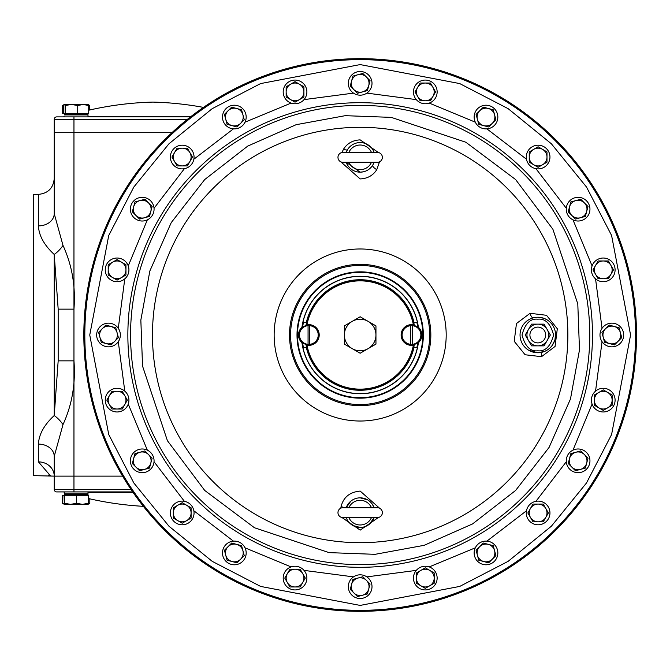 <?xml version="1.0" encoding="UTF-8"?>
<svg xmlns="http://www.w3.org/2000/svg" width="670" height="670" viewBox="0 0 670 670"><rect width="100%" height="100%" fill="white"/><g stroke="black" fill="none" stroke-linecap="round" stroke-linejoin="round"><path stroke-width="1" d="M306.877 91.916A11.842 11.842 0 0 1 295.034 103.758A11.842 11.842 0 0 1 283.192 91.916A11.842 11.842 0 0 1 295.034 80.073A11.842 11.842 0 0 1 306.877 91.916M128.925 269.868A11.842 11.842 0 0 1 117.083 281.71A11.842 11.842 0 0 1 105.24 269.868A11.842 11.842 0 0 1 117.083 258.025A11.842 11.842 0 0 1 128.925 269.868M246.175 117.057A11.842 11.842 0 0 1 234.333 128.9A11.842 11.842 0 0 1 222.49 117.057A11.842 11.842 0 0 1 234.333 105.215A11.842 11.842 0 0 1 246.175 117.057M142.224 448.984A11.842 11.842 0 0 1 154.067 460.834A11.842 11.842 0 0 1 142.224 472.677A11.842 11.842 0 0 1 130.382 460.834A11.842 11.842 0 0 1 142.224 448.984M611.827 323.158A11.842 11.842 0 0 1 623.669 335A11.842 11.842 0 0 1 611.827 346.842A11.842 11.842 0 0 1 599.985 335A11.842 11.842 0 0 1 611.827 323.158M112.635 262.171A8.886 8.886 0 0 1 121.521 262.171L117.083 259.608L108.197 264.734L108.197 274.993L117.083 280.119L125.96 274.993L125.96 264.734L121.521 262.171A8.886 8.886 0 0 1 121.521 277.556A8.886 8.886 0 0 1 108.197 269.868A8.886 8.886 0 0 1 112.635 262.171M497.844 117.057A11.842 11.842 0 0 1 485.993 128.9A11.842 11.842 0 0 1 474.151 117.057A11.842 11.842 0 0 1 485.993 105.215A11.842 11.842 0 0 1 497.844 117.057M589.952 209.166A11.842 11.842 0 0 1 578.11 221.016A11.842 11.842 0 0 1 566.267 209.166A11.842 11.842 0 0 1 578.11 197.323A11.842 11.842 0 0 1 589.952 209.166M290.587 84.219A8.886 8.886 0 0 1 299.473 84.219L295.034 81.656L286.149 86.782L286.149 97.041L295.034 102.167L303.912 97.041L303.912 86.782L299.473 84.219A8.886 8.886 0 0 1 299.473 99.604A8.886 8.886 0 0 1 286.149 91.916A8.886 8.886 0 0 1 290.587 84.219M182.215 501.11A11.842 11.842 0 0 1 194.057 512.952A11.842 11.842 0 0 1 182.215 524.794A11.842 11.842 0 0 1 170.373 512.952A11.842 11.842 0 0 1 182.215 501.11M603.251 388.29A11.842 11.842 0 0 1 615.094 400.132A11.842 11.842 0 0 1 603.251 411.975A11.842 11.842 0 0 1 591.409 400.132A11.842 11.842 0 0 1 603.251 388.29M228.051 546.661A8.886 8.886 0 0 1 236.636 544.367L231.678 543.035L224.425 550.288L227.08 560.195L236.987 562.85L244.24 555.597L241.585 545.69L236.636 544.367A8.886 8.886 0 0 1 240.614 559.224A8.886 8.886 0 0 1 225.757 555.246A8.886 8.886 0 0 1 228.051 546.661M63.608 113.54L63.608 105.517L64.387 104.461L65.166 105.517L71.439 104.461L77.712 105.517L83.206 104.461L88.7 105.517L88.7 113.54L62.57 113.54L62.57 105.517L63.851 104.972M88.281 104.696L89.738 105.517L89.738 109.989M64.312 104.461L62.57 105.517M372.009 83.34A11.842 11.842 0 0 1 360.167 95.182A11.842 11.842 0 0 1 348.325 83.34A11.842 11.842 0 0 1 360.167 71.497A11.842 11.842 0 0 1 372.009 83.34M421.355 335A9.866 9.866 0 0 1 410.693 344.841A9.866 9.866 0 0 1 401.615 335A9.866 9.866 0 0 1 412.276 325.159A9.866 9.866 0 0 1 421.355 335M412.276 325.159L412.276 325.662A9.372 9.372 0 0 1 420.861 335A9.372 9.372 0 0 1 412.276 344.338L412.276 344.841M410.693 344.841L410.693 344.338A9.372 9.372 0 0 1 402.109 335A9.372 9.372 0 0 1 410.693 325.662L410.693 325.159M412.276 344.338L412.276 325.662M410.693 325.662L410.693 344.338M545.707 335A7.898 7.898 0 0 1 537.809 342.898A7.898 7.898 0 0 1 529.911 335A7.898 7.898 0 0 1 537.809 327.102A7.898 7.898 0 0 1 545.707 335M287.338 582.523L289.901 586.97L300.16 586.97L305.286 578.084L300.16 569.207L289.901 569.207L284.775 578.084L287.338 582.523A8.886 8.886 0 0 1 295.034 569.207A8.886 8.886 0 0 1 302.723 582.523A8.886 8.886 0 0 1 287.338 582.523M342.898 162.291L342.898 162.291A4.933 4.933 0 0 1 337.965 157.358A4.933 4.933 0 0 1 342.898 152.425L377.436 152.425A4.933 4.933 0 0 1 382.369 157.358A4.933 4.933 0 0 1 377.436 162.291L342.898 162.291M348.861 152.425A12.336 12.336 0 0 1 371.473 152.425M371.473 162.291A12.336 12.336 0 0 1 348.861 162.291M148.506 454.553A8.886 8.886 0 0 1 150.8 463.129L152.132 458.18L144.879 450.927L134.971 453.582L132.317 463.489L139.569 470.734L149.477 468.079L150.8 463.129A8.886 8.886 0 0 1 135.943 467.107A8.886 8.886 0 0 1 139.921 452.25A8.886 8.886 0 0 1 148.506 454.553M575.815 200.59A8.886 8.886 0 0 1 584.391 202.893L580.764 199.266L570.857 201.921L568.202 211.82L575.455 219.073L585.362 216.418L588.017 206.511L584.391 202.893A8.886 8.886 0 0 1 580.413 217.75A8.886 8.886 0 0 1 569.534 206.871A8.886 8.886 0 0 1 575.815 200.59M549.961 157.048A11.842 11.842 0 0 1 538.119 168.89A11.842 11.842 0 0 1 526.277 157.048A11.842 11.842 0 0 1 538.119 145.206A11.842 11.842 0 0 1 549.961 157.048M307.002 345.36A54.17 54.17 0 0 0 413.331 345.36L411.489 345.36A10.36 10.36 0 0 1 401.121 335A10.36 10.36 0 0 1 411.489 324.64L413.331 324.64A54.17 54.17 0 0 0 307.002 324.64L308.845 324.64A10.36 10.36 0 0 1 319.213 335A10.36 10.36 0 0 1 308.845 345.36L306.131 345.36A55.024 55.024 0 0 0 414.37 344.439M414.37 325.561A55.024 55.024 0 0 0 306.131 324.64L307.002 324.64M416.924 347.336A58.081 58.081 0 0 0 417.745 342.63M417.745 327.37A58.081 58.081 0 0 0 416.924 322.664M413.331 324.64L414.202 324.64M414.202 345.36L413.331 345.36M306.131 345.36A55.024 55.024 0 0 1 305.964 344.439M305.964 325.561A55.024 55.024 0 0 1 306.131 324.64M303.409 322.664A58.081 58.081 0 0 0 302.589 327.37M302.589 342.63A58.081 58.081 0 0 0 303.409 347.336M87.996 495.272L87.996 494.485L64.312 494.485L64.312 495.272L88.222 495.272L88.222 503.296L82.427 504.351L76.623 503.296L76.623 495.272M64.555 495.272L64.32 504.351L62.486 503.296L62.486 495.272L64.32 495.272L64.312 494.485M76.623 503.296L70.593 504.351L87.996 504.351L89.822 503.296L89.822 498.84M89.571 503.446L88.097 504.108M64.194 504.041L62.486 503.296M538.119 501.11A11.842 11.842 0 0 1 549.961 512.952A11.842 11.842 0 0 1 538.119 524.794A11.842 11.842 0 0 1 526.277 512.952A11.842 11.842 0 0 1 538.119 501.11M295.034 566.242A11.842 11.842 0 0 1 306.877 578.084A11.842 11.842 0 0 1 295.034 589.927A11.842 11.842 0 0 1 283.192 578.084A11.842 11.842 0 0 1 295.034 566.242M578.11 448.984A11.842 11.842 0 0 1 589.952 460.834A11.842 11.842 0 0 1 578.11 472.677A11.842 11.842 0 0 1 566.267 460.834A11.842 11.842 0 0 1 578.11 448.984M102.225 328.719A8.886 8.886 0 0 1 110.801 326.424L105.852 325.092L98.599 332.345L101.254 342.253L111.161 344.908L118.414 337.655L117.083 332.705A8.886 8.886 0 0 1 106.203 343.576A8.886 8.886 0 0 1 102.225 328.719M117.083 332.705L115.759 327.747L110.801 326.424A8.886 8.886 0 0 1 117.083 332.705M194.057 157.048A11.842 11.842 0 0 1 182.215 168.89A11.842 11.842 0 0 1 170.373 157.048A11.842 11.842 0 0 1 182.215 145.206A11.842 11.842 0 0 1 194.057 157.048M154.067 209.166A11.842 11.842 0 0 1 142.224 221.016A11.842 11.842 0 0 1 130.382 209.166A11.842 11.842 0 0 1 142.224 197.323A11.842 11.842 0 0 1 154.067 209.166M575.815 452.25A8.886 8.886 0 0 1 584.391 454.553L580.764 450.927L570.857 453.582L568.202 463.489L575.455 470.734L585.362 468.079L588.017 458.18L584.391 454.553A8.886 8.886 0 0 1 580.413 469.41A8.886 8.886 0 0 1 569.534 458.531A8.886 8.886 0 0 1 575.815 452.25M437.142 91.916A11.842 11.842 0 0 1 425.299 103.758A11.842 11.842 0 0 1 413.457 91.916A11.842 11.842 0 0 1 425.299 80.073A11.842 11.842 0 0 1 437.142 91.916M479.72 546.661A8.886 8.886 0 0 1 488.296 544.367L483.346 543.035L476.094 550.288L478.748 560.195L488.648 562.85L495.901 555.597L493.246 545.69L488.296 544.367A8.886 8.886 0 0 1 492.274 559.224A8.886 8.886 0 0 1 477.417 555.246A8.886 8.886 0 0 1 479.72 546.661M360.167 272.33A62.67 62.67 0 0 1 422.837 335A62.67 62.67 0 0 1 360.167 397.67A62.67 62.67 0 0 1 297.497 335A62.67 62.67 0 0 1 360.167 272.33M301.86 328.032A58.717 58.717 0 0 1 418.373 327.262A10.36 10.36 0 0 1 418.373 342.739A58.717 58.717 0 0 1 301.86 341.968M303.259 322.664A58.231 58.231 0 0 0 302.421 327.504M302.421 342.496A58.231 58.231 0 0 0 303.259 347.336M301.961 342.739A10.36 10.36 0 0 1 301.961 327.262M418.373 327.262A58.717 58.717 0 0 1 418.474 328.032M418.474 341.968A58.717 58.717 0 0 1 418.373 342.739M417.075 347.336A58.231 58.231 0 0 0 417.913 342.496M417.913 327.504A58.231 58.231 0 0 0 417.075 322.664M357.864 74.755A8.886 8.886 0 0 1 366.448 77.058L362.822 73.432L352.914 76.087L350.259 85.995L357.512 93.247L367.42 90.592L370.075 80.685L366.448 77.058A8.886 8.886 0 0 1 362.462 91.916A8.886 8.886 0 0 1 351.583 81.037A8.886 8.886 0 0 1 357.864 74.755M64.555 503.296L70.593 504.351L64.303 504.351L64.077 495.272M87.996 504.351L88.222 503.296M610.948 274.306L613.511 269.868L608.377 260.982L598.126 260.982L592.992 269.868L598.126 278.745L608.377 278.745L610.948 274.306A8.886 8.886 0 0 1 595.563 274.306A8.886 8.886 0 0 1 603.251 260.982A8.886 8.886 0 0 1 610.948 274.306M109.386 395.694L106.823 400.132L111.949 409.018L122.208 409.018L127.334 400.132L122.208 391.255L111.949 391.255L109.386 395.694A8.886 8.886 0 0 1 124.771 395.694A8.886 8.886 0 0 1 117.083 409.018A8.886 8.886 0 0 1 109.386 395.694M360.167 574.818A11.842 11.842 0 0 1 372.009 586.66A11.842 11.842 0 0 1 360.167 598.503A11.842 11.842 0 0 1 348.325 586.66A11.842 11.842 0 0 1 360.167 574.818M425.299 566.242A11.842 11.842 0 0 1 437.142 578.084A11.842 11.842 0 0 1 425.299 589.927A11.842 11.842 0 0 1 413.457 578.084A11.842 11.842 0 0 1 425.299 566.242M494.577 114.754A8.886 8.886 0 0 1 492.274 123.339L495.901 119.712L493.246 109.805L483.346 107.15L476.094 114.403L478.748 124.31L488.648 126.965L492.274 123.339A8.886 8.886 0 0 1 477.417 119.352A8.886 8.886 0 0 1 488.296 108.473A8.886 8.886 0 0 1 494.577 114.754M117.083 388.29A11.842 11.842 0 0 1 128.925 400.132A11.842 11.842 0 0 1 117.083 411.975A11.842 11.842 0 0 1 105.24 400.132A11.842 11.842 0 0 1 117.083 388.29M630.579 335L611.593 235.463L586.501 187.03L551.377 143.79L508.136 108.666L459.704 83.574L360.167 64.588L260.63 83.574L212.197 108.666L168.957 143.79L133.833 187.03L108.741 235.463L89.755 335L108.741 434.537L133.833 482.969L168.957 526.21L212.197 561.334L260.63 586.426L360.167 605.412L459.704 586.426L508.136 561.334L551.377 526.21L586.501 482.969L611.593 434.537L630.579 335M635.512 335A275.345 275.345 0 0 0 360.167 59.655A275.345 275.345 0 0 0 84.822 335A275.345 275.345 0 0 0 360.167 610.345A275.345 275.345 0 0 0 635.512 335A275.345 275.345 0 0 1 360.167 610.345A275.345 275.345 0 0 1 84.822 335M378.424 517.475L360.167 530.121L341.909 517.475M340.804 508.17L341.055 506.679C343.392 497.257 349.757 492.048 360.167 491.077L379.53 508.17M379.53 161.83L376.774 169.644C373.039 175.507 367.495 178.597 360.167 178.923L340.804 161.83M341.909 152.525L343.576 149.125C347.32 143.288 352.856 140.206 360.167 139.879L378.424 152.525M360.167 405.668A70.668 70.668 0 0 0 430.835 335A70.668 70.668 0 0 0 360.167 264.332A70.668 70.668 0 0 0 289.499 335A70.668 70.668 0 0 0 360.167 405.668M528.798 350.31L537.809 352.763A17.763 17.763 0 0 1 520.046 335A17.763 17.763 0 0 1 537.809 317.237L535.807 317.346M367.554 499.812L360.167 497.844A14.807 14.807 0 0 1 374.12 507.709L372.269 504.125M369.505 524.133L374.12 517.575A14.807 14.807 0 0 1 346.206 517.575M376.774 169.644A4.933 1.776 31.6 0 1 372.771 165.121L374.12 162.291A14.807 14.807 0 0 1 360.167 172.156L363.299 171.822M343.576 149.125A4.933 1.801 31.8 0 0 347.579 149.561L346.206 152.425A14.807 14.807 0 0 1 374.12 152.425L373.634 151.211M368.802 145.331L365.234 143.447M360.167 265.421A69.579 69.579 0 0 1 429.746 335A69.579 69.579 0 0 1 360.167 404.579A69.579 69.579 0 0 1 290.587 335A69.579 69.579 0 0 1 360.167 265.421M543.663 318.225L537.809 317.237A17.763 17.763 0 0 1 555.572 335A17.763 17.763 0 0 1 537.809 352.763L544.836 351.315M545.162 351.172L547.767 349.707M547.834 349.665L549.408 348.45M552.088 345.561L554.685 340.544M554.986 339.514L555.547 333.987M546.829 319.699L544.099 318.384M360.167 398.164A63.164 63.164 0 0 1 297.003 335A63.164 63.164 0 0 1 360.167 271.836A63.164 63.164 0 0 1 423.331 335A63.164 63.164 0 0 1 360.167 398.164M530.079 313.292L546.494 315.294L557.314 328.736L555.07 346.449L541.519 356.683L525.113 354.757L514.217 341.298L516.461 323.535L530.079 313.292A4.933 1.985 -104.7 0 0 533.312 317.815L530.849 318.66M355.577 498.572L355.159 498.715M350.82 501.168L346.206 507.709A14.807 14.807 0 0 1 360.167 497.844M352.788 525.473L360.167 527.449M360.167 142.551L357.043 142.886M346.206 162.291L360.167 172.156A14.807 14.807 0 0 1 346.206 162.291M530.489 318.811L527.901 320.252M535.531 317.379L533.312 317.815M420.861 585.781L425.299 588.344L434.185 583.218L434.185 572.959L425.299 567.833L416.422 572.959L416.422 583.218L420.861 585.781A8.886 8.886 0 0 1 420.861 570.396A8.886 8.886 0 0 1 434.185 578.084A8.886 8.886 0 0 1 420.861 585.781M432.996 87.477L430.433 83.03L420.174 83.03L415.048 91.916L420.174 100.793L430.433 100.793L435.559 91.916L432.996 87.477A8.886 8.886 0 0 1 425.299 100.793A8.886 8.886 0 0 1 417.611 87.477A8.886 8.886 0 0 1 432.996 87.477M67.57 114.327L64.312 114.922L87.996 114.922L87.996 116.89M538.119 521.83L543.244 521.83L548.37 512.952L543.244 504.066L532.993 504.066L527.86 512.952L532.993 521.83L538.119 521.83A8.886 8.886 0 0 1 530.422 508.513A8.886 8.886 0 0 1 545.807 508.513A8.886 8.886 0 0 1 538.119 521.83M352.269 321.324A15.787 15.787 0 0 1 375.954 335A15.787 15.787 0 0 1 352.269 348.676A15.787 15.787 0 0 1 352.269 321.324L344.372 325.88L344.372 344.12L360.167 353.232L375.954 344.12L375.954 325.88L360.167 316.768L352.269 321.324M87.996 113.54L87.996 114.327L64.312 114.327L64.312 113.54L64.312 114.327M64.387 104.461L87.996 104.461L88.7 105.517M65.166 105.517L65.166 113.54M77.712 105.517L77.712 113.54M598.812 392.444A8.886 8.886 0 0 1 607.69 392.444L603.251 389.881L594.374 395.007L594.374 405.266L603.251 410.392L612.137 405.266L612.137 395.007L607.69 392.444A8.886 8.886 0 0 1 607.69 407.829A8.886 8.886 0 0 1 594.374 400.132A8.886 8.886 0 0 1 598.812 392.444M547.214 329.573A10.854 10.854 0 0 1 537.809 345.854A10.854 10.854 0 0 1 528.404 329.573A10.854 10.854 0 0 1 547.214 329.573L544.073 324.146L531.544 324.146L525.272 335L531.544 345.854L544.073 345.854L550.346 335L547.214 329.573M357.864 578.084A8.886 8.886 0 0 1 366.448 580.379L362.822 576.753L352.914 579.408L350.259 589.315L357.512 596.568L367.42 593.913L370.075 584.006L366.448 580.379A8.886 8.886 0 0 1 362.462 595.245A8.886 8.886 0 0 1 351.583 584.366A8.886 8.886 0 0 1 357.864 578.084M228.051 110.776A8.886 8.886 0 0 1 236.636 108.473L231.678 107.15L224.425 114.403L227.08 124.31L236.987 126.965L244.24 119.712L241.585 109.805L236.636 108.473A8.886 8.886 0 0 1 240.614 123.339A8.886 8.886 0 0 1 225.757 119.352A8.886 8.886 0 0 1 228.051 110.776M84.738 494.485L87.996 493.891L64.312 493.891L64.312 491.914M67.57 494.485L64.312 493.891M87.996 493.891L87.996 491.914M308.845 325.134A9.866 9.866 0 0 1 318.719 335A9.866 9.866 0 0 1 308.058 344.841A9.866 9.866 0 0 1 298.979 335A9.866 9.866 0 0 1 308.845 325.134M308.058 344.841L308.058 344.338A9.372 9.372 0 0 1 299.473 335A9.372 9.372 0 0 1 308.058 325.662L308.058 325.159M309.641 325.159L309.641 325.662A9.372 9.372 0 0 1 318.225 335A9.372 9.372 0 0 1 309.641 344.338L309.641 344.841M308.058 325.662L308.058 344.338M309.641 344.338L309.641 325.662M83.834 335A276.333 276.333 0 0 0 360.167 611.333A276.333 276.333 0 0 0 636.5 335A276.333 276.333 0 0 0 360.167 58.667A276.333 276.333 0 0 0 83.834 335M342.898 517.575L342.898 517.575A4.933 4.933 0 0 1 337.965 512.642A4.933 4.933 0 0 1 342.898 507.709L377.436 507.709A4.933 4.933 0 0 1 382.369 512.642A4.933 4.933 0 0 1 377.436 517.575L342.898 517.575M348.861 507.709A12.336 12.336 0 0 1 371.473 507.709M371.473 517.575A12.336 12.336 0 0 1 348.861 517.575M414.035 347.336A55.267 55.267 0 0 1 306.291 347.336L302.857 347.336A58.625 58.625 0 0 0 417.477 347.336L414.035 347.336M546.996 157.048L546.996 151.923L538.119 146.789L529.233 151.923L529.233 162.173L538.119 167.307L546.996 162.173L546.996 157.048A8.886 8.886 0 0 1 533.68 164.745A8.886 8.886 0 0 1 533.68 149.36A8.886 8.886 0 0 1 546.996 157.048M605.546 328.719A8.886 8.886 0 0 1 614.13 326.424L609.172 325.092L601.92 332.345L604.575 342.253L614.482 344.908L621.735 337.655L619.08 327.747L614.13 326.424A8.886 8.886 0 0 1 618.108 341.281A8.886 8.886 0 0 1 603.251 337.295A8.886 8.886 0 0 1 605.546 328.719M182.215 148.171L177.089 148.171L171.956 157.048L177.089 165.934L187.34 165.934L192.474 157.048L187.34 148.171L182.215 148.171A8.886 8.886 0 0 1 189.903 161.487A8.886 8.886 0 0 1 174.527 161.487A8.886 8.886 0 0 1 182.215 148.171M615.094 269.868A11.842 11.842 0 0 1 603.251 281.71A11.842 11.842 0 0 1 591.409 269.868A11.842 11.842 0 0 1 603.251 258.025A11.842 11.842 0 0 1 615.094 269.868M417.477 322.664A58.625 58.625 0 0 0 302.857 322.664L306.291 322.664A55.267 55.267 0 0 1 414.035 322.664L417.578 322.664M234.333 541.1A11.842 11.842 0 0 1 246.175 552.943A11.842 11.842 0 0 1 234.333 564.785A11.842 11.842 0 0 1 222.49 552.943A11.842 11.842 0 0 1 234.333 541.1M177.776 505.255A8.886 8.886 0 0 1 186.654 505.255L182.215 502.693L173.329 507.827L173.329 518.077L182.215 523.211L191.101 518.077L191.101 507.827L186.654 505.255A8.886 8.886 0 0 1 186.654 520.64A8.886 8.886 0 0 1 173.329 512.952A8.886 8.886 0 0 1 177.776 505.255M120.349 335A11.842 11.842 0 0 1 108.507 346.842A11.842 11.842 0 0 1 96.664 335A11.842 11.842 0 0 1 108.507 323.158A11.842 11.842 0 0 1 120.349 335M139.921 200.59A8.886 8.886 0 0 1 148.506 202.893L144.879 199.266L134.971 201.921L132.317 211.82L139.569 219.073L149.477 216.418L152.132 206.511L148.506 202.893A8.886 8.886 0 0 1 144.519 217.75A8.886 8.886 0 0 1 133.64 206.871A8.886 8.886 0 0 1 139.921 200.59M485.993 541.1A11.842 11.842 0 0 1 497.844 552.943A11.842 11.842 0 0 1 485.993 564.785A11.842 11.842 0 0 1 474.151 552.943A11.842 11.842 0 0 1 485.993 541.1M64.312 116.89L64.312 116.748A9.866 9.866 0 0 1 62.595 116.89M64.312 492.065A9.866 9.866 0 0 0 62.595 491.914M88.222 498.48A325.679 325.679 0 0 0 143.355 506.327M48.207 475.005L50.309 475.633L38.433 461.881A15.787 14.246 180 0 1 54.228 476.127L122.585 476.127L54.228 476.127L54.228 489.452L131.027 489.452M56.69 491.914A2.471 2.471 0 0 1 54.228 489.452A2.471 2.471 0 0 0 56.69 491.914L132.71 491.914M88.7 110.223A325.679 325.679 0 0 1 152.919 102.091A325.679 325.679 0 0 1 203.462 107.393M62.997 245.413A15.787 6.867 133.7 0 1 54.228 254.458L54.228 415.542A15.787 6.867 -133.7 0 1 62.997 424.587L54.228 456.362A15.787 12.253 -0 0 0 38.433 444.109C38.902 434.378 44.17 424.847 54.228 415.542L58.173 360.854L58.173 309.146L54.228 254.458C44.145 245.103 38.877 235.58 38.433 225.891A15.787 12.253 180 0 0 54.228 213.638L62.997 245.413C72.059 265.153 75.718 286.4 73.96 309.146L73.96 119.361L54.228 119.361L54.228 132.685L171.939 132.685L54.228 132.685L54.228 119.361A2.471 2.471 0 0 1 56.69 116.89L190.489 116.89M38.433 225.891L38.433 194.367L33.5 194.367L33.5 475.633L54.228 476.127L54.228 456.362M73.96 491.914L73.96 309.146L58.173 309.146L58.173 360.854L73.96 360.854C75.718 383.6 72.059 404.847 62.997 424.587M54.228 132.685L54.228 213.638M127.861 335A232.306 232.306 0 0 0 360.167 567.306A232.306 232.306 0 0 0 592.473 335A232.306 232.306 0 0 0 360.167 102.694A232.306 232.306 0 0 0 127.861 335M602.054 341.692L595.546 391.146M592.079 404.069L572.992 450.148M566.301 461.739L535.941 501.311M526.478 510.774L486.906 541.134M475.315 547.826L429.236 566.912M416.305 570.379L366.859 576.887M353.475 576.887L304.021 570.379M291.098 566.912L245.019 547.826M233.428 541.134L193.856 510.774M184.392 501.311L154.033 461.739M147.341 450.148L128.246 404.069M124.788 391.146L118.28 341.692M360.167 127.308A207.692 207.692 0 0 1 567.858 335A207.692 207.692 0 0 1 360.167 542.692A207.692 207.692 0 0 1 152.475 335A207.692 207.692 0 0 1 360.167 127.308M130.558 335A229.609 229.609 0 0 1 360.167 105.391A229.609 229.609 0 0 1 589.776 335A229.609 229.609 0 0 1 360.167 564.609A229.609 229.609 0 0 1 130.558 335M360.167 421.02A86.02 86.02 0 0 1 274.147 335A86.02 86.02 0 0 1 360.167 248.98A86.02 86.02 0 0 1 446.187 335A86.02 86.02 0 0 1 360.167 421.02M537.809 350.787C530.347 351.691 525.079 346.423 522.022 335C525.079 323.577 530.347 318.309 537.809 319.213C545.271 318.309 550.539 323.577 553.596 335C550.539 346.423 545.271 351.691 537.809 350.787M537.809 317.237A17.763 17.763 0 0 1 555.572 335A17.763 17.763 0 0 1 537.809 352.763M118.28 328.308L124.788 278.854M128.246 265.931L147.341 219.852M154.033 208.261L184.392 168.689M193.856 159.226L233.428 128.866M245.019 122.174L291.098 103.088M304.021 99.621L353.475 93.113M366.859 93.113L416.305 99.621M429.236 103.088L475.315 122.174M486.906 128.866L526.478 159.226M535.941 168.689L566.301 208.261M572.992 219.852L592.079 265.931M595.546 278.854L602.054 328.308M344.062 507.709A4.933 2.01 11.6 0 0 341.055 506.679M542.365 352.169A4.933 2.002 -104.9 0 0 541.519 356.683M204.719 490.448L167.416 440.701L142.542 366.088L140.842 320.092L149.854 270.99L171.244 222.599L204.719 179.552L247.766 146.077L296.157 124.687L345.259 115.676L391.255 117.376L465.868 142.249L515.615 179.552L552.918 229.299L577.791 303.912L579.491 349.908L570.471 399.01L549.09 447.401L515.615 490.448L472.568 523.923L424.177 545.313L375.074 554.325L329.079 552.624L254.466 527.751L204.719 490.448M133.012 492.358L87.996 492.358M87.996 116.454L191.059 116.454M187.365 119.361L73.96 119.361L73.96 116.89M38.433 461.881L38.433 444.109M87.996 104.461L89.06 105.073M84.738 114.327L87.996 114.922M38.433 194.367C48.022 193.429 53.29 188.169 54.228 178.572"/></g></svg>
